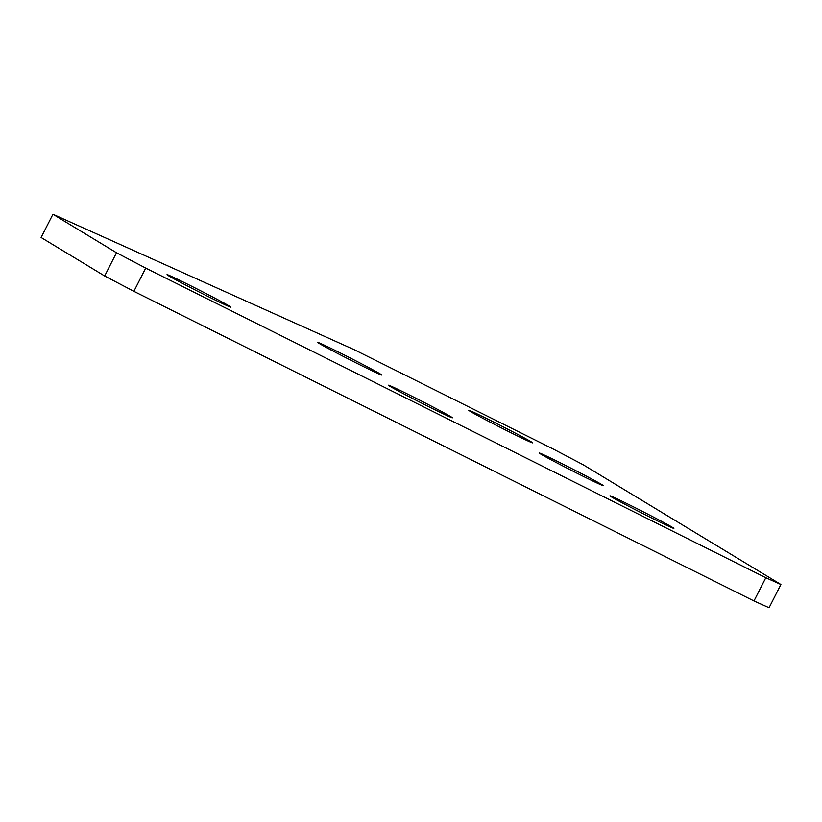 <?xml version="1.0" encoding="UTF-8"?>
<svg xmlns="http://www.w3.org/2000/svg" width="822" height="822" viewBox="0 0 822 822"><rect width="100%" height="100%" fill="white"/><g stroke="black" fill="none" stroke-linecap="round" stroke-linejoin="round"><path stroke-width="1.23" d="M601.745 484.538A35.87 0.873 -153 0 1 603.256 485.617A35.87 0.873 -153 0 1 576.017 472.712A35.87 0.873 -153 0 1 540.845 454.124A35.87 0.873 -153 0 1 539.335 453.045A35.87 0.873 -153 0 1 566.574 465.961A35.87 0.873 -153 0 1 601.745 484.538M672.365 527.313A35.87 0.873 -153 0 1 673.876 528.392A35.87 0.873 -153 0 1 646.637 515.476A35.87 0.873 -153 0 1 611.465 496.899A35.87 0.873 -153 0 1 609.955 495.82A35.87 0.873 -153 0 1 637.204 508.736A35.87 0.873 -153 0 1 672.365 527.313M450.898 416.723A35.87 0.873 -153 0 1 452.408 417.802A35.87 0.873 -153 0 1 425.169 404.897A35.87 0.873 -153 0 1 389.998 386.319A35.87 0.873 -153 0 1 388.487 385.241A35.87 0.873 -153 0 1 415.737 398.146A35.87 0.873 -153 0 1 450.898 416.723M229.441 306.144A35.87 0.873 -153 0 1 230.941 307.223A35.87 0.873 -153 0 1 203.702 294.307A35.87 0.873 -153 0 1 168.531 275.73A35.87 0.873 -153 0 1 167.02 274.651A35.87 0.873 -153 0 1 194.269 287.556A35.87 0.873 -153 0 1 229.441 306.144M531.125 441.763A35.87 0.873 -153 0 1 532.635 442.842A35.87 0.873 -153 0 1 505.386 429.937A35.87 0.873 -153 0 1 470.225 411.36A35.87 0.873 -153 0 1 468.715 410.281A35.87 0.873 -153 0 1 495.954 423.186A35.87 0.873 -153 0 1 531.125 441.763M380.278 373.959A35.87 0.873 -153 0 1 381.788 375.038A35.87 0.873 -153 0 1 354.549 362.122A35.87 0.873 -153 0 1 319.378 343.545A35.87 0.873 -153 0 1 317.867 342.466A35.87 0.873 -153 0 1 345.106 355.371A35.87 0.873 -153 0 1 380.278 373.959M104.661 275.987L116.498 252.755L52.937 214.254L354.631 349.884L553.946 449.408L583.158 464.749L780.9 584.504L769.063 607.746L753.98 600.964L133.873 291.327L104.661 275.987L41.1 237.496L52.937 214.254M116.498 252.755L145.71 268.085L133.873 291.327M753.98 600.964L765.816 577.722L145.71 268.085M765.816 577.722L780.9 584.504"/></g></svg>
